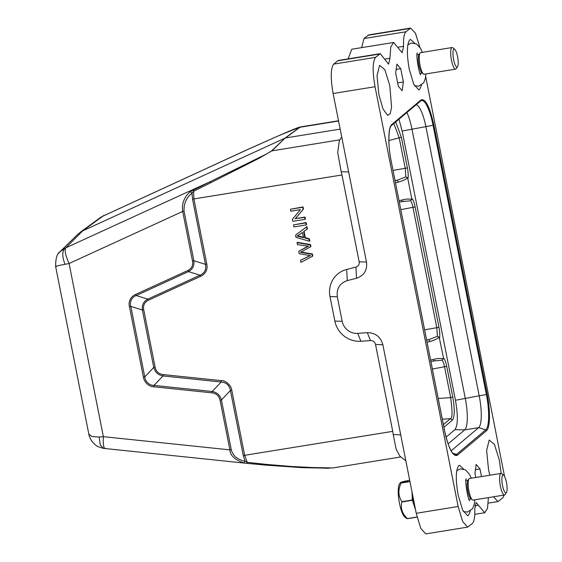<?xml version="1.0" encoding="UTF-8"?>
<svg xmlns="http://www.w3.org/2000/svg" width="562" height="562" viewBox="0 0 562 562"><rect width="100%" height="100%" fill="white"/><g stroke="black" fill="none" stroke-linecap="round" stroke-linejoin="round"><path stroke-width="0.84" d="M312.381 256.328L311.973 254.256L300.487 252.289L310.498 246.837L310.112 244.877L297.052 242.651L297.46 244.695L308.601 246.163L298.759 251.256L299.244 253.701L310.47 255.612L300.551 260.297L300.958 262.377L312.381 256.328L312.767 255.998L312.36 253.933L300.874 251.966M311.973 254.256L312.36 253.933M310.498 246.837L310.891 246.514L310.505 244.554L297.446 242.327L297.052 242.651M310.112 244.877L310.505 244.554M308.215 246.128L298.759 251.256M310.161 255.57L300.551 260.297M302.468 232.45L303.501 237.649L297.08 236.096L302.468 232.45M303.887 237.319L297.474 235.766M309.395 241.26L308.974 239.11L304.934 238.021L303.663 231.607L307.014 229.219L306.557 226.907L295.57 235.162L296.005 237.347L309.395 241.26L309.788 240.936L309.36 238.78L305.321 237.691L304.049 231.277M308.974 239.11L309.36 238.78M304.934 238.021L305.321 237.691M307.014 229.219L307.4 228.889L306.943 226.577L295.57 235.162M306.557 226.907L306.943 226.577M306.164 224.94L306.557 224.61L306.149 222.58L293.54 224.884L293.94 226.922L306.164 224.94L305.763 222.903L306.149 222.58M305.763 222.903L293.54 224.884M305.061 219.349L305.447 219.025L305.061 217.08L295.457 218.632L303.466 209.022L303.051 206.935L290.442 209.24L290.828 211.186L300.424 209.633L292.423 219.243L292.83 221.33L305.061 219.349L304.674 217.403L305.061 217.08M304.674 217.403L295.457 218.632M295.064 218.962L303.466 209.022M303.08 209.345L302.665 207.266L303.051 206.935M302.665 207.266L290.442 209.24M472.34 499.857L470.808 498.677A9.484 2.29 -99.2 0 1 467.739 490.464A9.484 2.29 -99.2 0 1 467.872 480.545L468.954 478.936A10.938 2.648 80.8 0 0 468.799 490.38A10.938 2.648 80.8 0 0 472.34 499.857A10.938 2.648 80.8 0 0 473.049 500.096L504.486 495.003A10.938 2.648 -99.2 0 1 500.236 485.294A10.938 2.648 -99.2 0 1 500.988 473.408A10.938 2.648 -99.2 0 1 501.697 473.64L503.615 475.122A9.118 2.206 80.8 0 0 502.4 484.83A9.118 2.206 80.8 0 0 506.439 492.551A9.118 2.206 80.8 0 0 506.566 483.018A9.118 2.206 80.8 0 0 503.615 475.122M500.988 473.408L469.551 478.494A10.938 2.648 80.8 0 0 468.954 478.936M412.269 493.26A21.883 5.29 80.8 0 0 413.211 500.068A21.883 5.29 80.8 0 0 415.536 509.762M414.63 506.587A17.872 4.32 -99.2 0 1 413.077 499.836A17.872 4.32 -99.2 0 1 412.185 492.832M415.55 509.832L412.396 500.292A20.97 5.072 -99.2 0 1 412.346 499.997L412.016 491.982M417.081 517.152L407.492 518.705L406.797 518.354M409.684 480.18L401.774 481.929L407.661 480.974L406.333 481.557L400.439 482.512L401.142 482.863L409.93 481.437M406.783 518.543L404.837 517.047A17.324 4.187 -99.2 0 1 399.231 502.042A17.324 4.187 -99.2 0 1 399.477 483.924L400.439 482.512M401.142 482.863A20.97 5.072 80.8 0 0 401.106 483.032L409.965 481.599M412.346 499.997L401.865 501.69C398.191 496.07 397.938 489.853 401.106 483.032M401.865 501.69A20.97 5.072 80.8 0 0 401.893 501.838A20.97 5.072 80.8 0 0 401.914 501.985L412.396 500.292M417.053 517.019L407.408 518.586C402.167 513.64 400.341 508.111 401.914 501.985M401.774 481.929L401.493 482.337M407.654 177.887L405.855 176.868L397.362 180.212L398.395 182.088C402.259 181.02 405.35 179.615 407.654 177.887L411.89 199.285C407.64 199.004 407.253 198.765 401.942 199.981L401.697 201.646L399.364 202.257M433.169 361.057A1.827 0.66 -104.8 0 0 433.267 361.05L442.154 360.172C443.06 361.303 443.868 363.558 444.577 366.944L450.654 397.629C452.551 411.447 452.473 418.458 450.429 418.676M393.843 123.528L399.21 137.845L405.286 168.53L405.855 176.868M411.89 199.285L410.59 200.76C411.496 201.891 412.304 204.147 413.014 207.533L436.85 327.934L437.419 336.28L428.925 339.624L429.958 341.499C433.822 340.424 436.913 339.026 439.217 337.298L437.419 336.28M401.788 201.603L403.909 201.154M401.704 201.639L410.59 200.76M411.918 198.47C413.161 199.798 414.236 202.615 415.128 206.928L400.825 209.633M439.217 337.298L443.481 357.882C444.725 359.209 445.799 362.026 446.699 366.34L432.389 369.044M443.488 357.882L443.453 358.682C439.231 358.387 438.536 358.24 433.506 359.392L430.625 360.151M442.154 360.172L443.453 358.682M446.699 366.34L452.768 397.025C454.869 409.094 454.735 416.807 452.368 420.179L450.429 418.669L443.39 424.598M395.711 121.954L401.331 137.233L388.876 140.549M401.331 137.233L407.408 167.919C408.23 172.288 408.419 175.85 407.984 178.597M430.928 361.668L433.267 361.05A1.827 0.66 -104.8 0 0 433.506 359.392M433.351 361.015L435.473 360.565M439.547 338.008C439.997 335.233 439.807 331.671 438.971 327.33L424.619 329.824M448.125 443.861L464.704 429.895L454.925 429.649L446.08 437.096M454.925 429.649C457.946 425.392 458.121 415.599 455.459 400.263L465.28 398.409L411.974 129.183A27.348 6.618 80.8 0 0 406.895 112.54M420.678 100.928A30.692 7.425 -99.2 0 1 420.734 100.886A30.692 7.425 -99.2 0 1 433.063 125.284L402.153 131.037L455.459 400.263M402.153 131.037L398.957 119.221M416.063 104.82A27.348 6.618 80.8 0 1 425.947 126.921L479.253 396.147A27.348 6.618 80.8 0 1 478.676 427.633L464.704 429.895A27.348 6.618 80.8 0 0 465.28 398.409L486.376 394.51A30.692 7.425 -99.2 0 1 485.73 429.846L478.676 427.633L451.138 450.829M299.602 127.103L299.462 127.405C299.23 126.724 288.418 131.529 278.892 135.625L249.444 148.698L101.406 216.848M88.838 434.194L91.985 436.548L99.214 437.032L100.205 444.823L103.415 448.357C95.772 446.172 96.467 445.912 92.393 441.901C90.313 438.978 89.119 436.393 88.824 434.131L55.645 266.578C55.547 258.611 56.994 253.666 59.986 251.741L65.044 248.172C62.038 251.144 62.031 256.525 65.016 264.316C57.612 265.678 54.662 266.479 56.165 266.718M300.003 127.026L278.724 135.695L242.91 151.663M237.192 154.311L233.104 156.215M249.514 148.663L243.929 151.192M299.462 127.405L285.131 138.083L271.966 150.799L259.419 158.098L210.722 182.741L210.427 181.561L266.557 153.974L271.53 150.932L285.131 138.083L82.762 230.82L77.999 234.101M58.638 253.343L59.986 251.734M65.016 264.316L69.084 263.501L103.373 436.674L99.214 437.032M245.931 463.257L243.922 463.011L245.095 461.233L243.304 455.613L244.653 455.318L231.762 390.204C231.727 386.586 226.254 380.235 221.365 380.65L163.184 374.58L162.987 375.936L154.002 385.42L212.19 391.489L211.993 392.845C216.426 393.477 219.117 395.957 220.079 400.277L229.9 449.867L103.373 436.674C103.008 445.062 103.724 448.961 105.523 448.364M104.012 215.344L82.762 230.82L65.817 247.828C64.384 250.28 65.48 255.506 69.084 263.501L182.685 211.445C181.624 203.936 184.027 197.171 190.209 191.712L192.035 193.237C186.373 197.606 183.711 203.577 184.034 211.143L182.685 211.445L192.506 261.028C193.244 265.412 191.67 268.58 187.778 270.54L188.446 271.587L136.208 295.542L147.785 299.146L200.03 275.204C204.701 273.062 206.507 269.444 205.432 264.337L192.541 199.222L192.035 193.237L193.581 191.277L193.89 198.927L341.963 174.965L359.167 261.836A4.742 4.552 49.9 0 1 355.929 267.091L346.67 269.451A24.433 23.463 -130.1 0 0 329.992 296.553L334.847 321.064A24.433 23.463 -130.1 0 0 360.888 341.253L370.477 340.565A4.742 4.552 49.9 0 1 375.528 344.478L392.733 431.349L244.653 455.318L247.252 462.329L247.371 463.39L246.03 463.264M188.298 270.294L135.533 294.481C130.932 296.427 128.052 301.78 129.45 306.697L143.415 377.221C144.272 382.279 148.775 386.677 153.812 386.775L154.002 385.406C149.26 385.349 145.277 381.689 144.778 376.926M444.465 430.204L391.159 160.978C387.808 144.596 388.124 127.153 391.819 124.518L421.001 99.938C425.469 98.301 429.754 106.661 433.85 125.01L487.163 394.236C490.507 410.618 490.19 428.068 486.495 430.703L457.313 455.276C452.846 456.913 448.567 448.553 444.465 430.204L444.451 430.127M400.741 68.683L403.376 81.975L402.16 90.756L398.317 86.239L395.683 72.941L396.898 64.166L400.741 68.683L396.168 69.421M403.376 81.975L397.657 82.902M475.782 477.482L474.946 473.239L476.154 464.465L480.004 468.982L481.501 476.562M475.431 469.72L480.004 468.982M389.803 85.656L391.566 107.11L390.239 113.643L387.689 115.379L383.017 108.972L378.907 94.83L377.039 75.673L379.596 65.325L384.837 69.66L389.803 85.656M489.811 475.213L488.519 469.565L486.643 450.408L489.2 440.06L494.441 444.394L499.407 460.39L501.135 473.401M421.486 85.059L419.61 89.477L418.767 89.871L413.794 84.37L409.255 69.266C406.593 53.938 406.776 44.145 409.789 39.881L410.632 39.488L414.707 43.204M470.401 510.914L468.525 515.333L467.682 515.733L462.709 510.226L458.171 495.122C455.508 479.793 455.684 470.001 458.704 465.736L459.547 465.343L463.622 469.059M405.841 460.777L399.947 456.239L396.112 449.108L393.238 434.574L400.699 434.826L416.238 513.289L458.149 506.502L462.688 521.606L467.668 527.114L472.403 523.44C474.23 521.599 475.016 516.752 474.757 508.891L476.126 502.491L484.676 512.748L487.493 508.477L488.385 497.841M493.401 496.801L498.016 501.543L502.744 497.876L504.247 495.045M504.528 476.33L425.68 76.565M419.856 47.208L415.402 33.13L410.639 28.107L405.919 31.781C404.085 33.615 403.298 38.462 403.558 46.323L402.188 52.723L393.639 42.466L390.766 47.004L389.951 58.272L388.567 64.201L380.305 53.671L375.571 57.338L333.652 64.124C330.646 68.395 330.463 78.188 333.118 93.51L348.651 171.972L341.19 171.719L337.699 152.534L339.378 140.486M380.291 53.664L338.38 60.443L333.652 64.124M368.728 34.893L364 38.56L361.647 47.644M393.639 42.459L351.728 49.245L348.145 58.862M247.371 463.39L266.578 465.16L266.493 464.409L247.252 462.329L245.095 461.233C242.131 460.777 239.321 459.597 236.672 457.707C234.544 456.822 231.144 451.047 231.249 449.572L229.9 449.867C230.118 455.389 234.797 459.772 243.922 463.011M247.357 463.397L266.55 465.188L327.21 468.301M220.079 400.277L221.421 399.982L231.249 449.572M221.365 380.65L221.175 382.019L212.19 391.489C217.03 392.353 220.107 395.184 221.428 399.982L230.413 390.499C229.451 385.328 226.374 382.497 221.175 382.005L162.987 375.936C158.154 375.072 155.07 372.241 153.749 367.443L142.376 310.006C141.772 305.054 143.57 301.429 147.785 299.146L148.459 300.206L200.697 276.265L200.03 275.204L188.453 271.601C192.668 269.317 194.466 265.693 193.855 260.733L205.432 264.337M143.415 377.221L144.764 376.926L153.749 367.443L155.098 367.148L143.724 309.711L142.376 310.006L130.798 306.402C129.464 301.836 131.789 297.143 136.208 295.556L135.533 294.481M129.45 306.697L130.813 306.402L144.764 376.926M192.506 261.028L193.855 260.733L184.034 211.143M340.165 129.112L285.573 137.95L299.904 127.272L338.563 121.013M65.817 247.828L210.427 181.561L190.209 191.712M193.202 189.823L193.581 191.277L210.722 182.741M416.238 513.289L420.776 528.399L425.764 533.893L467.675 527.114M458.149 506.502L375.037 86.724C372.381 71.402 372.557 61.609 375.571 57.338M266.493 464.409L301.309 467.303L332.943 467.928L400.854 456.934M370.477 340.565L367.309 332.669C375.423 332.774 380.6 336.793 382.863 344.724L375.528 344.478M400.699 434.826L382.863 344.724M359.167 261.836L366.494 262.075L348.651 171.972M366.494 262.075C367.422 270.224 364.106 275.612 356.533 278.253L355.929 267.091M367.309 332.669L357.727 333.357A14.584 14.008 49.9 0 1 342.174 321.309L337.319 296.799C336.406 288.657 339.722 283.262 347.281 280.614L356.533 278.253M393.238 434.574L392.733 431.349M231.762 390.204L230.413 390.499L243.304 455.613M163.184 374.58C159.067 374.243 155.815 371.257 155.098 367.148M143.724 309.711C142.825 305.63 144.722 301.808 148.459 300.206M200.697 276.265C202.355 276.082 205.994 272.05 206.001 271.355C206.76 269.416 207.511 267.681 206.781 264.042L205.425 264.344M341.19 171.719L341.963 174.965M423.425 74.001L421.893 72.814A9.484 2.29 -99.2 0 1 418.823 64.602A9.484 2.29 -99.2 0 1 418.957 54.69L420.046 53.081A10.938 2.648 80.8 0 0 419.884 64.525A10.938 2.648 80.8 0 0 423.425 74.001A10.938 2.648 80.8 0 0 424.134 74.233L455.571 69.147A10.938 2.648 -99.2 0 1 451.321 59.439A10.938 2.648 -99.2 0 1 452.073 47.545A10.938 2.648 -99.2 0 1 452.782 47.784L454.7 49.259A9.118 2.206 80.8 0 0 453.485 58.975A9.118 2.206 80.8 0 0 457.524 66.695A9.118 2.206 80.8 0 0 457.651 57.155A9.118 2.206 80.8 0 0 454.7 49.259M452.073 47.545L420.636 52.638A10.938 2.648 80.8 0 0 420.046 53.081M457.524 66.695L456.168 68.697A10.938 2.648 -99.2 0 1 455.571 69.147M506.439 492.551L505.083 494.56A10.938 2.648 -99.2 0 1 504.486 495.003M302.012 252.514L302.398 252.183M304.513 248.053L304.899 247.73M308.102 256.665L308.489 256.335M299.581 236.546L299.968 236.216M395.072 180.564L397.362 180.212L395.107 180.767M401.942 199.981L399.062 200.739M395.515 182.805L398.395 182.088M452.775 397.025L450.647 397.629L438.212 398.479M442.322 419.217L450.429 418.669M393.056 170.412L407.408 167.919M452.368 420.179L443.924 427.289M415.128 206.928L438.971 327.33M427.078 342.209L429.958 341.499M426.635 339.975L428.925 339.624L426.67 340.179M452.698 453.211L456.548 454.419A30.692 7.425 -99.2 0 1 454.595 454.813C452.361 454.749 446.804 443.495 444.493 430.162L391.145 160.901M486.495 430.703A1.096 1.054 49.9 0 0 485.73 429.846L456.548 454.419A1.096 1.054 -130.1 0 1 457.313 455.276M391.524 125.481L420.615 100.984A1.096 1.054 49.9 0 0 420.657 100.942L420.734 100.886M433.85 125.01L433.063 125.284L486.376 394.51L487.163 394.236M153.812 386.775L212.577 392.908M391.159 160.978L391.18 160.936C387.689 144.827 388.56 126.977 391.482 125.523A1.096 1.054 49.9 0 1 391.433 125.558M391.819 124.518A1.096 1.054 49.9 0 1 391.482 125.523L420.657 100.942A1.096 1.054 49.9 0 0 421.001 99.938M478.459 505.287L474.806 505.877M385.216 59.038L389.951 58.272M379.462 54.064L337.544 60.844M409.81 28.5L367.892 35.287M405.919 31.781L364 38.56M398.535 47.138L403.558 46.323M271.53 150.932L339.834 139.812M375.037 86.724L333.118 93.51M192.541 199.222L193.89 198.927L206.781 264.042M360.888 341.253L357.727 333.357M347.281 280.614L346.67 269.451M337.319 296.799L329.992 296.553M342.174 321.309L334.847 321.064M468.104 480.208L465.961 480.552M474.778 499.815L474.356 504.037L472.621 508.645L467.528 512.066L463.369 511.575M469.769 500.791L469.769 500.798C467.991 500.763 464.556 479.365 466.221 478.859L465.954 479.351M242.903 151.67L101.42 216.827M79.867 232.513L101.062 217.08M103.422 448.357L246.086 463.271M299.975 127.012L338.514 120.774M60.352 251.369L77.985 234.108M484.676 512.755L474.764 514.356M498.023 501.557L488.259 503.138M368.721 34.886L410.639 28.1M266.557 465.174L302.258 467.661L330.063 468.209M339.322 140.577L341.731 137.009M419.189 54.345L417.046 54.697M425.863 73.952L425.441 78.181L423.706 82.79L418.613 86.211L414.454 85.712M420.854 74.936L420.861 74.943C419.076 74.908 415.641 53.502 417.306 53.004L417.039 53.495M422.371 52.357L420.615 48.451L416.568 43.991L411.496 43.035L407.829 44.791M422.217 73.067L420.081 73.411M471.279 478.213L469.53 474.314L465.484 469.853L460.411 468.891L456.744 470.654M471.132 498.923L468.989 499.274"/></g></svg>
